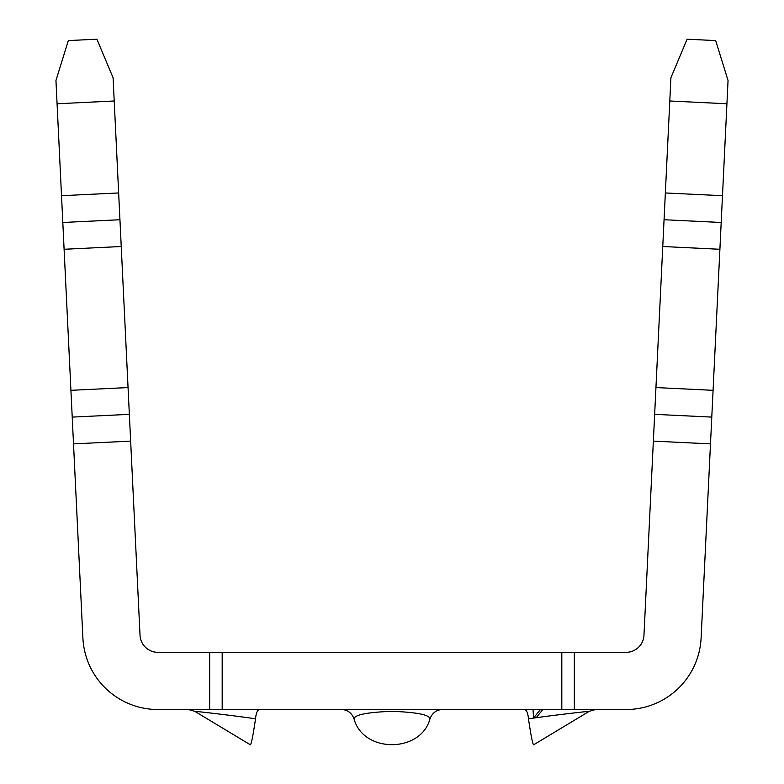 <?xml version="1.0" encoding="UTF-8"?>
<svg xmlns="http://www.w3.org/2000/svg" width="784" height="784" viewBox="0 0 784 784"><rect width="100%" height="100%" fill="white"/><g stroke="black" fill="none" stroke-linecap="round" stroke-linejoin="round"><path stroke-width="1.18" d="M524.251 709.52C526.495 709.667 527.906 712.774 528.475 718.82C527.906 712.774 526.495 709.677 524.251 709.52M255.525 718.82C253.007 735.892 251.282 744.545 250.341 744.8C251.282 744.506 253.007 735.843 255.525 718.82C232.574 715.4 199.156 711.656 194.775 711.313C199.263 711.666 232.427 715.39 255.525 718.82C256.094 712.774 257.505 709.667 259.749 709.52M533.541 718.026L533.061 709.52L533.541 718.026L540.431 709.52L533.541 718.026M222.186 652.317L222.186 709.52L157.888 709.52A75.078 75.078 0 0 1 82.898 638.068L70.923 390.324L128.057 387.561L140.032 635.305A17.875 17.875 0 0 0 157.888 652.317L574.329 652.317L574.329 709.52L561.814 709.52L626.112 709.52A75.078 75.078 0 0 0 701.102 638.068L710.49 443.881L653.356 441.118L655.943 387.561L713.077 390.324L719.898 249.273L662.764 246.509L655.943 387.561M222.186 709.52L561.814 709.52L561.814 652.317M354.025 718.82C363.1 753.346 420.92 753.218 429.975 718.82C429.426 714.773 416.745 712.274 391.941 711.313C367.245 712.274 354.603 714.773 354.025 718.82C351.673 712.774 347.41 709.677 341.226 709.52M442.774 709.52C436.6 709.667 432.327 712.774 429.975 718.82M528.475 718.82C551.426 715.4 584.844 711.656 589.225 711.313C584.737 711.666 551.573 715.39 528.475 718.82C530.993 735.892 532.718 744.545 533.659 744.8L589.225 711.313L595.683 709.52M662.764 246.509L670.918 77.753L687.098 39.2L715.665 40.582L728.052 80.517L719.898 249.273M726.925 103.762L669.791 100.999M64.102 249.273L55.948 80.517L68.335 40.582L96.902 39.2L113.082 77.753L114.209 100.999L121.236 246.509L64.102 249.273L70.923 390.324M128.057 387.561L121.236 246.509M713.077 390.324L710.49 443.881M574.329 652.317L626.112 652.317A17.875 17.875 0 0 0 643.968 635.305L653.356 441.118M114.209 100.999L57.075 103.762M721.192 222.489L664.058 219.726M654.65 414.344L711.784 417.098M72.216 417.098L129.35 414.344M119.942 219.726L62.808 222.489L119.942 219.726M542.851 709.52L536.207 717.732L542.851 709.52M209.671 709.52L209.671 652.317M130.644 441.118L73.51 443.881M665.351 192.952L722.485 195.706M61.515 195.706L118.649 192.952M188.317 709.52L194.775 711.313L250.341 744.8"/></g></svg>
